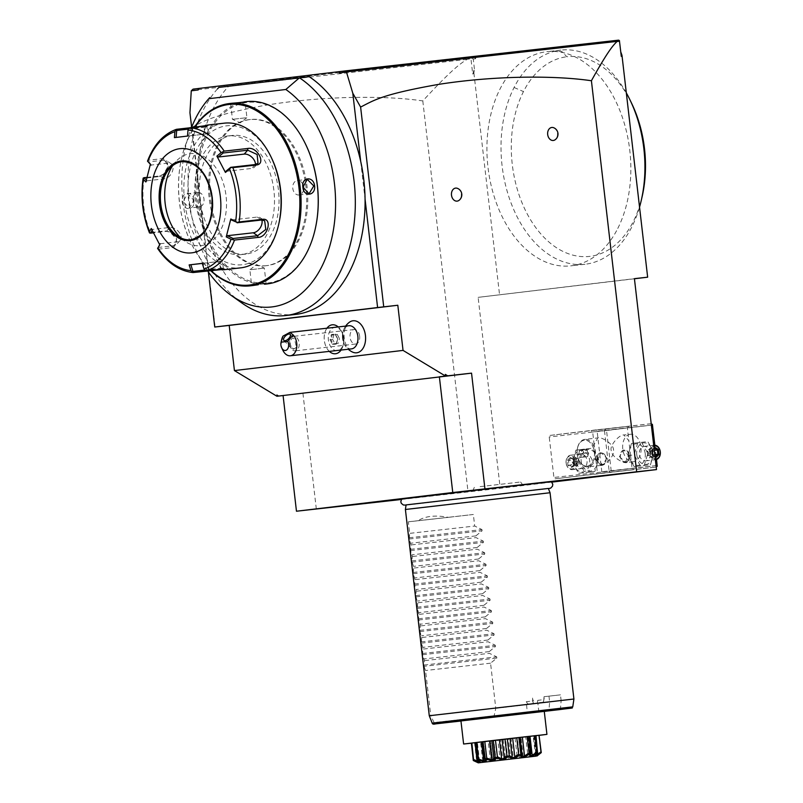 <?xml version="1.0" encoding="UTF-8"?>
<svg xmlns="http://www.w3.org/2000/svg" width="803" height="803" viewBox="0 0 803 803"><rect width="100%" height="100%" fill="white"/><g stroke="black" fill="none" stroke-linecap="round" stroke-linejoin="round"><path stroke-width="0.6" stroke-dasharray="4.01 3.01" d="M551.802 482.121L500.219 488.294L478.126 297.361L634.42 278.651M401.309 499.476L500.219 488.294M551.41 481.74L401.57 499.075M601.015 473.298L555.034 478.799L553.909 477.464L549.222 436.962L550.015 435.407L595.997 429.896L597.121 431.231L601.808 471.732L601.015 473.298L656.222 467.075L555.034 478.799M634.43 278.771L478.126 297.361M474.392 68.867L473.248 59.02L471.622 58.258L470.929 58.699L472.716 74.127L473.89 72.953L474.392 68.867L472.716 74.127M473.89 72.953L499.566 294.912M619.404 40.572L620.789 52.014M619.414 41.525L617.035 41.816L616.523 40.411L474.724 57.374L475.617 58.739L475.808 57.254M475.617 58.739L473.248 59.02M617.768 228.453A107.753 71.397 -96.4 0 0 619.725 110.182A107.753 71.397 -96.4 0 0 546.823 51.683A107.753 71.397 -96.4 0 0 499.998 89.073A107.753 71.397 -96.4 0 0 498.031 207.345A107.753 71.397 -96.4 0 0 570.933 265.843A107.753 71.397 -96.4 0 0 617.768 228.453M189.94 112.741L191.997 127.245C204.444 120.912 211.42 115.682 260.975 106.066C286.832 101.509 314.756 98.699 344.738 97.625C376.015 96.751 402.042 97.846 422.8 100.917C452.671 68.486 461.022 63.196 467.115 59.352L470.929 58.699M422.8 100.917L468.049 491.958M471.622 58.258L471.542 57.756L193.081 89.123M467.115 59.352L191.526 90.418M474.724 57.374L471.542 57.756M618.611 40.15L616.523 40.411M198.361 88.501L199.445 88.37L198.361 88.491M191.626 127.275L197.819 180.826A125.228 82.98 -96.4 0 1 228.574 86.343L309.205 76.686M199.445 88.37L198.18 89.976M295.454 314.445A125.228 82.98 -96.4 0 1 202.195 218.657A125.228 82.98 83.6 0 1 197.819 180.826L208.358 271.896M191.997 127.245L215.114 327.012M217.523 88.852A125.228 82.98 -96.4 0 0 241.613 302.821M228.574 86.343L218.817 87.437M207.676 270.912A115.14 76.295 83.6 0 1 191.526 127.516M267.138 265.602A73.535 48.722 83.6 0 1 266.907 265.632A73.535 48.722 83.6 0 1 210.286 198.18A73.535 48.722 83.6 0 1 250.235 119.517A73.535 48.722 83.6 0 1 250.456 119.496A73.535 48.722 83.6 0 1 307.077 186.938A73.535 48.722 83.6 0 1 267.138 265.602M266.054 265.723A73.535 48.722 83.6 0 1 265.823 265.753A73.535 48.722 83.6 0 1 209.202 198.301A73.535 48.722 83.6 0 1 249.151 119.637A73.535 48.722 83.6 0 1 249.372 119.617A73.535 48.722 83.6 0 1 305.993 187.059A73.535 48.722 83.6 0 1 266.054 265.723M305.702 144.44A90.859 60.205 -96.4 0 0 247.153 102.423A90.859 60.205 -96.4 0 0 197.819 199.837A90.859 60.205 -96.4 0 0 268.041 282.947A90.859 60.205 -96.4 0 0 315.218 229.026M246.411 101.63A91.733 60.787 -96.4 0 0 196.544 199.546A91.733 60.787 -96.4 0 0 266.917 283.951M210.657 270.641A91.733 60.787 83.6 0 1 191.174 243.199A91.733 60.787 83.6 0 1 181.598 158.211A91.733 60.787 83.6 0 1 194.446 127.185M232.278 103.216L238.501 102.714M258.275 284.734L252.513 285.567M193.884 200.288C193.292 190.06 180.906 191.475 182.181 201.603C183.265 211.771 195.651 210.356 193.884 200.288L187.772 193.643L182.994 201.513L189.508 208.097L193.834 200.288M264.458 283.85L253.447 284.884L266.064 283.268L266.737 283.78M251.088 285.587L251.62 284.945L253.447 284.884L253.075 285.507M210.958 270.621A90.859 60.205 83.6 0 1 190.984 242.807A90.859 60.205 83.6 0 1 181.508 158.633A90.859 60.205 83.6 0 1 194.748 127.145M246.039 254.059A59.703 39.558 83.6 0 1 245.859 254.089A59.703 39.558 83.6 0 1 199.877 199.325A59.703 39.558 83.6 0 1 232.318 135.456A59.703 39.558 83.6 0 1 232.499 135.436A59.703 39.558 83.6 0 1 278.47 190.191A59.703 39.558 83.6 0 1 246.039 254.059M241.482 254.581A59.703 39.558 83.6 0 1 241.301 254.601A59.703 39.558 83.6 0 1 195.33 199.837A59.703 39.558 83.6 0 1 227.761 135.968A59.703 39.558 83.6 0 1 227.942 135.948A59.703 39.558 83.6 0 1 273.923 190.702A59.703 39.558 83.6 0 1 241.482 254.581M271.695 158.311A69.891 46.313 -96.4 0 0 226.587 125.84A69.891 46.313 -96.4 0 0 188.635 200.77A69.891 46.313 -96.4 0 0 242.657 264.699A69.891 46.313 -96.4 0 0 278.982 223.063M224.087 123.19A72.802 48.24 -96.4 0 0 184.519 200.911A72.802 48.24 -96.4 0 0 240.378 267.891M189.277 127.858L194.607 127.165M193.252 272.538A72.802 48.24 83.6 0 1 158.954 249.111L173.819 247.434L176.71 239.133L169.925 231.987L165.197 230.913L150.332 232.589A72.802 48.24 83.6 0 1 144.048 178.276L158.914 176.6L163.431 174.371L168.228 166.08L163.531 158.492L148.665 160.168A72.802 48.24 83.6 0 1 176.68 129.283M147.501 161.162L148.665 160.168M188.083 129.153L204.715 126.543C207.836 126.402 207.616 126.643 204.042 127.275L188.183 129.062L187.611 136.048L207.766 133.79L206.903 126.623L207.997 125.328M205.036 125.991L204.715 126.543C207.836 126.402 207.616 126.643 204.042 127.275L204.835 134.111M202.246 263.344L204.614 270.591M204.494 270.029L220.353 268.242C223.977 268.061 224.258 268.272 221.186 268.875L204.434 270.109M224.649 269.256L223.284 268.252L221.186 268.875L221.548 269.256M158.954 249.111L157.589 248.388M157.98 247.485L173.839 245.698L176.479 244.493L176.419 238.521L170.507 232.278L166.351 231.354L153.363 232.81M149.539 232.96L150.332 232.589M144.048 178.276L143.185 178.075M146.929 177.363L159.938 175.897L163.892 173.95L168.088 166.713L166.763 160.751L163.942 160.178L148.083 161.965M150.422 164.083L151.044 165.067L168.269 163.129A8.733 5.681 124.3 0 1 171.19 163.772L166.763 160.751M150.352 164.344L151.044 165.067M207.766 133.79L174.422 137.624M188.183 129.062L188.173 128.48M202.336 263.344L222.491 261.085L202.266 263.424M190.793 239.766L191.004 239.746A39.317 26.047 -96.4 0 0 191.114 239.736A39.317 26.047 -96.4 0 0 212.474 197.668A39.317 26.047 -96.4 0 0 182.201 161.614A39.317 26.047 -96.4 0 0 182.1 161.624M172.645 165.689A46.303 30.685 83.6 0 1 175.586 161.855A46.303 30.685 83.6 0 1 190.291 153.664A46.303 30.685 83.6 0 1 226.075 196.022A46.303 30.685 83.6 0 1 200.931 245.658A46.303 30.685 83.6 0 1 184.489 240.98A46.303 30.685 83.6 0 1 180.775 237.899M255.434 164.525A8.733 5.651 -137.8 0 1 254.41 167.144A8.733 5.651 -137.8 0 1 251.68 168.449L225.794 171.36M231.425 219.972L257.311 217.061A8.733 5.681 -55.7 0 1 260.232 217.703A8.733 5.681 -55.7 0 1 261.838 219.992M159.767 244.845L160.148 243.751L159.646 244.614M160.148 243.751L177.363 241.803A8.733 5.651 42.2 0 0 180.093 240.509A8.733 5.651 42.2 0 0 178.949 232.087A8.733 5.651 42.2 0 0 169.885 227.46L152.66 229.397L152.128 230.32M151.245 228.504L152.66 229.397M145.865 181.98L147.039 180.785L146.307 180.023M147.039 180.785L164.254 178.848A8.733 5.681 124.3 0 0 172.043 172.264A8.733 5.681 124.3 0 0 171.19 163.772M243.51 102.262L232.489 103.778L245.156 102.493L245.688 101.851M231.997 103.256L232.489 103.778L230.712 104.169L230.039 103.667M230.692 104.159L232.448 119.336L240.187 122.849L246.922 117.67L232.448 119.336L246.922 117.67L245.156 102.483M303.574 189.709A7.277 5.45 -96.8 0 1 299.067 194.988A7.277 5.45 -96.8 0 1 292.784 188.374A7.277 5.45 83.2 0 1 297.341 180.534L307.268 179.34M302.962 184.6A7.277 5.45 83.2 0 0 297.341 180.534M266.084 283.288L264.328 268.102L256.589 264.589L249.863 269.778L264.328 268.102L249.863 269.778L251.62 284.955M199.435 206.913A7.277 5.45 83.2 0 1 193.152 200.288A7.277 5.45 -96.8 0 1 197.709 192.449A7.277 5.45 -96.8 0 1 203.992 199.074A7.277 5.45 83.2 0 1 199.435 206.913L189.508 208.097M360.688 161.343L365.064 199.164M620.548 51.372L621.291 56.351M553.759 127.757A6.554 4.908 -96.8 0 1 557.433 133.418A6.554 4.908 -96.8 0 1 555.194 139.722M457.58 188.404A6.554 4.908 -96.8 0 1 461.253 194.065A6.554 4.908 -96.8 0 1 459.005 200.369M445.344 374.399L444.581 376.185M283.088 395.558L302.932 393.319L283.078 395.518M302.932 393.319L316.322 509.042M276.925 396.25L276.724 394.584L277.878 396.14M279.093 396.009L276.724 394.584M343.754 338.113A11.674 7.739 -96.4 0 0 342.259 332.864A11.674 7.739 -96.4 0 0 332.934 327.985A11.674 7.739 -96.4 0 0 328.387 339.95A11.674 7.739 -96.4 0 0 335.503 350.509A11.674 7.739 -96.4 0 0 343.483 343.674A11.674 7.739 -96.4 0 0 343.754 338.113M349.225 322.374A16.11 10.67 -96.4 0 0 344.246 338.053A16.11 10.67 -96.4 0 0 352.577 352.095M342.971 335.263A14.564 9.646 -96.4 0 0 341.646 331.579A14.564 9.646 -96.4 0 0 338.234 326.931A14.564 9.646 -96.4 0 1 342.961 335.313L343.644 341.044A14.564 9.646 83.6 0 1 343.162 345.069A14.564 9.646 83.6 0 1 341.074 350.058A14.564 9.646 -96.4 0 0 343.624 340.994L343.644 341.044M332.281 324.803A14.564 9.646 -96.4 0 0 324.342 340.422A14.564 9.646 83.6 0 0 335.544 353.752M326.941 328.206A14.564 9.646 -96.4 0 0 329.32 351.383M342.961 335.313A14.544 9.636 -96.4 0 0 343.102 338.173A14.544 9.636 -96.4 0 0 343.624 340.994M348.883 325.737A11.654 7.719 -96.4 0 0 342.409 336.467A11.654 7.719 -96.4 0 0 342.52 338.234A11.654 7.719 83.6 0 0 342.791 339.87A17.475 17.475 0 0 0 348.241 349.255M351.493 348.883A11.654 7.719 83.6 0 1 342.791 339.87M282.897 350.349A11.654 7.719 83.6 0 1 281.411 345.109A11.654 7.719 83.6 0 1 281.682 339.559M296.458 347.167A4.366 2.038 136.6 0 1 293.015 349.104A4.366 2.038 136.6 0 1 292.995 349.114A4.366 2.038 136.6 0 1 291.78 348.783A4.366 2.038 136.6 0 1 291.499 347.759L294.129 348.984L296.458 347.167L294.47 338.896L292.954 338.274C291.268 338.454 290.365 340.392 290.244 344.085L291.499 347.759M289.582 344.166A7.277 4.828 -96.4 0 0 295.183 350.831A7.277 4.828 -96.4 0 0 299.158 343.022A7.277 4.828 -96.4 0 0 293.557 336.357A7.277 4.828 -96.4 0 0 289.582 344.166M359.634 336.216A7.277 4.828 -96.4 0 0 354.033 329.551A7.277 4.828 -96.4 0 0 350.058 337.36A7.277 4.828 -96.4 0 0 355.659 344.025A7.277 4.828 -96.4 0 0 359.634 336.216M337.742 338.816L335.242 334.028L331.398 334.49L330.063 339.739L330.936 339.639L333.145 343.875L336.547 343.473L337.732 338.826L335.513 334.58L332.121 334.992L330.936 339.639L332.673 339.438L334.881 343.684L332.562 344.527L333.145 343.875L336.547 343.473L336.397 344.065L337.732 338.826L339.468 338.625L337.25 334.389L333.857 334.791L332.673 339.438M331.398 334.49L333.857 334.791M335.242 334.028L335.513 334.58L335.242 334.028M334.881 343.684L338.284 343.272L339.468 338.625M337.25 334.389L335.513 334.58M338.284 343.272L336.547 343.473M615.439 40.531L617.035 41.816M631.68 103.436A100.475 66.579 83.6 0 0 566.838 56.762L562.09 51.723L555.636 50.99A107.753 71.397 -96.4 0 0 514.081 87.487A107.753 71.397 -96.4 0 0 512.123 205.759A107.753 71.397 -96.4 0 0 585.026 264.257A107.753 71.397 -96.4 0 0 631.861 226.868A107.753 71.397 83.6 0 0 639.539 207.104M555.636 50.99A107.753 71.397 83.6 0 1 560.916 50.097A107.753 71.397 83.6 0 1 626.32 92.887M642.159 196.514A100.475 66.579 83.6 0 1 548.329 241.482A100.475 66.579 83.6 0 1 523.476 91.582A100.475 66.579 -96.4 0 1 566.838 56.762M600.785 473.479L633.677 469.725L600.785 473.479M656.051 465.63L601.808 471.732M651.363 425.128L597.121 431.231M654.726 445.193L656.392 459.537M645.21 453.655A10.83 8.11 83.2 0 0 635.906 443.808A10.83 8.11 83.2 0 0 629.09 455.472A10.83 8.11 83.2 0 0 638.395 465.328A10.83 8.11 83.2 0 0 645.21 453.655M651.193 423.683L595.997 429.896M651.273 423.673L550.015 435.407M595.766 430.087L628.659 426.323L595.766 430.087M605.281 429.183L604.498 430.739L549.222 436.962M604.498 430.739L609.176 471.241L553.909 477.464M597.312 459.386A10.83 8.11 83.2 0 0 588.007 449.539A10.83 8.11 83.2 0 0 581.191 461.203A10.83 8.11 83.2 0 0 590.496 471.06A10.83 8.11 83.2 0 0 597.312 459.386M609.176 471.241L610.3 472.576M657.205 465.499L611.224 471.01L610.28 471.843M654.857 445.203L656.513 459.507M611.224 471.01L606.536 430.508L652.518 424.998M630.285 434.262A13.832 9.164 -96.4 0 0 622.767 449.058A13.832 9.164 -96.4 0 0 633.416 461.745A13.832 9.164 -96.4 0 0 633.457 461.745A13.832 9.164 -96.4 0 0 640.975 446.95A13.832 9.164 -96.4 0 0 630.325 434.252A13.832 9.164 -96.4 0 0 630.285 434.262L623.821 434.985L628.849 440.676L630.596 455.713L626.912 462.478L633.416 461.745M606.536 430.508L605.432 429.896M626.962 462.478C623.439 464.134 610.752 456.014 611.203 450.393C609.477 445.033 619.976 434.222 623.78 434.995L623.821 434.985M623.028 428.481L592.664 431.954L623.028 428.481M600.945 465.409C604.749 466.182 615.249 455.361 613.522 450.001C613.974 444.39 601.286 436.26 597.773 437.926L594.14 444.691L595.876 459.728L600.945 465.409M577.487 448.004A13.049 8.642 83.6 0 1 584.273 440.235A13.049 8.642 83.6 0 1 584.313 440.225A13.049 8.642 83.6 0 1 594.361 452.199A13.049 8.642 83.6 0 1 587.264 466.152A13.049 8.642 83.6 0 1 578.853 460.089A13.049 8.642 83.6 0 1 577.487 448.004L577.578 447.632A13.832 9.164 -96.4 0 1 584.765 439.392A13.832 9.164 83.6 0 1 584.805 439.382L597.773 437.926M601.698 471.913L632.061 468.44L601.698 471.913M619.414 456.656L625.427 462.126L628.518 455.632L623.971 449.981L619.414 456.656M606.988 458.212L602.431 464.877L597.884 459.236L600.975 452.731L606.988 458.212M577.578 447.632A13.832 9.164 -96.4 0 0 579.013 460.44A13.832 9.164 -96.4 0 0 587.906 466.874A13.832 9.164 -96.4 0 0 587.947 466.874A13.832 9.164 83.6 0 0 595.455 452.069A13.832 9.164 83.6 0 0 584.805 439.382M587.314 466.152A13.049 8.642 -96.4 0 0 594.401 452.189A13.049 8.642 -96.4 0 0 584.353 440.225A13.049 8.642 -96.4 0 0 584.313 440.225L584.353 440.225A13.049 8.642 83.6 0 0 577.227 454.187A13.049 8.642 83.6 0 0 587.274 466.152A13.049 8.642 83.6 0 1 587.274 466.152L587.224 466.162A13.049 8.642 83.6 0 1 587.224 466.162M584.012 449.74L586.772 449.409L588.579 452.862L587.615 456.636L584.845 456.967L583.048 453.524L584.012 449.74L579.676 450.222L582.446 449.891L584.243 453.344L583.279 457.128L580.509 457.459L578.712 454.006L579.676 450.222M586.772 449.409L582.446 449.891M583.048 453.524L578.712 454.006M584.845 456.967L580.509 457.459M587.615 456.636L583.279 457.128M588.579 452.862L584.243 453.344M606.064 458.322A6.113 4.577 -96.8 0 1 602.24 464.907A6.113 4.577 -96.8 0 1 596.96 459.346A6.113 4.577 -96.8 0 1 600.785 452.762A6.113 4.577 -96.8 0 1 606.064 458.322M597.372 459.296A5.822 4.366 83.2 0 0 602.37 464.596A5.822 4.366 83.2 0 0 606.034 458.322A5.822 4.366 83.2 0 0 601.035 453.022A5.822 4.366 83.2 0 0 597.372 459.296M629.442 455.522A6.113 4.577 -96.8 0 1 625.617 462.106A6.113 4.577 -96.8 0 1 620.338 456.546A6.113 4.577 -96.8 0 1 624.162 449.961A6.113 4.577 -96.8 0 1 629.442 455.522M629.03 455.572A5.822 4.366 -96.8 0 1 625.366 461.845A5.822 4.366 -96.8 0 1 620.358 456.546A5.822 4.366 -96.8 0 1 624.031 450.272A5.822 4.366 -96.8 0 1 629.03 455.572M598.566 459.256L592.223 448.245L582.205 449.369L578.541 461.504L584.885 472.515L594.893 471.391L598.566 459.256L592.293 460.009L585.949 448.997L575.942 450.122L572.268 462.257L578.612 473.268L588.629 472.144L592.293 460.009M588.629 472.144L594.893 471.391M573.523 462.126A10.83 8.11 83.2 0 0 582.827 471.973A10.83 8.11 83.2 0 0 589.643 460.31A10.83 8.11 83.2 0 0 580.338 450.453A10.83 8.11 83.2 0 0 573.523 462.126M576.163 461.825A7.277 5.45 -96.8 0 1 580.72 453.986A7.277 5.45 -96.8 0 1 587.003 460.601A7.277 5.45 -96.8 0 1 582.446 468.44A7.277 5.45 -96.8 0 1 576.163 461.825M585.949 448.997L592.223 448.245M575.942 450.122L582.205 449.369M572.268 462.257L578.541 461.504M578.612 473.268L584.885 472.515M566.105 463.03A7.277 5.45 -96.8 0 1 570.662 455.191A7.277 5.45 -96.8 0 1 576.945 461.805A7.277 5.45 83.2 0 1 572.388 469.645A7.277 5.45 83.2 0 1 566.105 463.03M566.175 463.03A6.554 4.908 83.2 0 0 571.796 468.982A6.554 4.908 83.2 0 0 575.922 461.926A6.554 4.908 -96.8 0 0 570.291 455.963A6.554 4.908 -96.8 0 0 566.175 463.03M567.42 460.29L570.451 457.349L574.075 459.537L574.677 464.666L571.646 467.607L568.012 465.419L567.42 460.29L568.514 460.591L571.043 458.142L574.065 459.968L574.557 464.244L572.037 466.694L569.006 464.867L568.514 460.591L573.201 460.029L577.257 461.735L575.721 457.58L573.201 460.029L573.693 464.305L577.257 461.735L576.715 466.131L572.037 466.694L571.646 467.607L572.037 466.694M568.012 465.419L573.693 464.305L576.715 466.131L579.244 463.682L577.257 461.735L578.752 459.406L574.075 459.537M574.677 464.666L579.244 463.682L578.752 459.406L575.721 457.58L571.043 458.142L570.451 457.349L571.043 458.142M631.499 443.477L627.836 455.612L634.179 466.613L644.197 465.489L647.86 453.354L641.517 442.343L631.499 443.477L637.773 442.724L634.109 454.859L640.453 465.87L650.46 464.736L654.134 452.601L647.79 441.6L637.773 442.724M627.836 455.612L634.109 454.859M634.179 466.613L640.453 465.87M641.517 442.343L647.79 441.6M647.86 453.354L654.134 452.601M644.197 465.489L650.46 464.736M636.759 454.558A10.83 8.11 83.2 0 0 646.064 464.405A10.83 8.11 83.2 0 0 652.879 452.741A10.83 8.11 83.2 0 0 643.574 442.895A10.83 8.11 83.2 0 0 636.759 454.558M650.229 453.043A7.277 5.45 83.2 0 0 643.946 446.418A7.277 5.45 83.2 0 0 639.399 454.257A7.277 5.45 83.2 0 0 645.682 460.882A7.277 5.45 83.2 0 0 650.229 453.043M643.946 446.418L653.692 445.253A7.277 5.45 83.2 0 0 649.456 453.053A7.277 5.45 -96.8 0 0 655.358 459.697L645.682 460.882M655.268 458.894A6.554 4.908 -96.8 0 1 650.48 452.932A6.554 4.908 83.2 0 1 653.783 446.066M654.003 447.984L651.725 450.192L652.317 455.331L654.997 456.505M652.317 455.331L655.047 456.977M651.725 450.192L652.337 454.899L647.65 455.462L649.145 453.133L649.687 448.726L652.709 450.553L654.284 450.363M654.776 454.639L653.2 454.829L649.145 453.133L652.709 450.553L653.2 454.829L650.671 457.278L647.65 455.462L647.158 451.186L649.687 448.726L654.425 448.204M654.064 448.465L651.845 450.624L647.158 451.186L649.145 453.133L650.671 457.278L655.409 456.676M423.914 502.678L548.349 488.445L423.914 502.678M405.405 509.483L550.055 492.741M544.203 698.118L543.3 702.645L537.237 703.328L538.151 703.217L537.769 700.336L543.812 699.654L544.043 696.703L560.464 694.846L561.136 700.638L573.914 699.011M544.043 696.703L560.464 694.846M460.952 721.014L544.283 711.428L527.38 713.315L526.276 701.712L527.872 704L533.694 703.348L532.319 701.029L526.276 701.712M543.812 699.654L543.27 702.645L535.189 703.619L532.71 699.493L532.319 701.029M532.71 699.493L532.55 698.078M548.971 696.221L549.643 702.013L548.981 709.792L548.047 710.986M544.253 711.237L538.873 711.93L544.263 711.328M527.38 713.315L460.942 720.883M538.151 703.217L526.366 704.622M538.873 711.93L537.869 703.247M559.55 709.611L560.484 708.417L561.136 700.638M533.694 703.348L535.189 703.619M526.648 704.592L534.637 703.679M527.872 704L528.615 704.361M537.769 700.336L537.237 703.328M543.31 702.193L537.498 702.856M539.415 735.327L471.15 743.227M522.602 757.811L528.595 754.188L527.671 753.515L523.235 756.536L520.886 756.807L519.21 754.509L517.283 737.917L539.405 735.227M536.002 735.608L533.794 735.849L536.002 735.578M529.016 736.381L528.324 736.451L529.016 736.361M520.093 737.385L522.281 756.456M482.764 741.711L483.286 741.661L482.764 741.721M475.386 742.594L477.353 742.373L475.386 742.614M471.391 743.096L474.794 742.715L471.401 743.126M471.491 743.126L476.751 742.534L474.553 742.805L476.47 759.387L480.174 762.669L476.47 759.387L478.959 761.605L478.116 761.696L473.409 759.708L471.15 743.156M485.373 762.097L483.577 758.604L484.43 761.003L482.764 761.194L477.584 759.267L475.667 742.675L474.553 742.805M475.667 742.675L517.283 737.917M520.886 756.807L518.678 737.736M519.21 754.509L518.306 755.402L520.635 758.042M513.077 758.925L518.306 755.402M518.086 755.422L517.002 754.76L515.074 738.178M517.002 754.76L513.328 757.691L511.12 738.619M513.328 757.691L510.688 758.002L508.48 738.931M510.688 758.002L507.476 755.874L505.559 739.282M507.476 755.874L506.512 756.767L510.859 759.186M502.879 760.1L506.512 756.767M506.281 756.797L505.147 756.135L503.22 739.553M505.147 756.135L502.718 758.925L500.51 739.854M502.718 758.925L500.098 759.226L497.89 740.145M500.098 759.226L495.712 757.229L493.785 740.637M495.712 757.229L494.819 758.112L500.691 760.361M493.263 761.204L494.819 758.112M494.598 758.142L493.534 757.47L491.617 740.878M493.534 757.47L492.681 760.07L490.472 740.998L492.681 760.07L490.402 760.331L488.194 741.259M490.402 760.331L485.323 758.403L483.406 741.811M485.323 758.403L484.621 759.277L491.356 761.425M481.539 742.022L483.496 758.965L481.659 742.012M484.43 761.003L482.222 741.932M482.764 761.194L480.565 742.113M477.584 759.267L477.153 760.1L483.978 762.248M478.959 761.605L476.751 742.534M478.116 761.696L475.908 742.614M473.409 759.708L473.328 760.511L479.461 762.74M473.067 759.748L476.932 761.806L474.724 742.725L476.912 761.706M476.932 761.806L474.794 742.715M477.002 761.786L473.318 759.678M478.437 760.321L476.38 742.504M479.562 761.455L477.353 742.373M478.498 760.381L477.303 759.176M485.494 760.732L483.286 741.661M530.532 755.533L528.324 736.451M533.794 735.849L536.002 754.93L537.92 752.17L535.4 755.673M536.745 753.947L534.647 735.759M541.322 751.819L538.03 754.73L535.822 735.658M538.03 754.73L535.762 735.668M537.97 754.75L541.071 751.879L539.154 735.287M541.071 751.879L536.906 756.075M535.31 756.285L540.971 752.682M540.931 752.692L538.693 735.357M540.61 751.939L536.374 754.961L534.176 735.879M536.374 754.961L535.4 755.081L533.192 736M535.4 755.081L537.087 752.381L535.169 735.789M534.969 755.493L534.497 756.386M530.331 756.888L536.645 753.224M536.524 753.244L535.872 752.531L533.945 735.939M535.872 752.531L531.235 755.583L529.026 736.512M531.235 755.583L529.468 755.794L527.26 736.722M529.468 755.794L527.571 736.702M527.782 736.672L529.769 753.806L529.488 753.294L528.775 754.168L528.846 757.068M527.671 753.515L525.744 736.923M523.235 756.536L521.027 737.465M544.283 711.428L494.869 717.199L494.136 715.814L434.082 722.58L435.607 723.864M418.012 520.766L448.355 517.343C435.226 514.924 425.118 516.068 418.012 520.766L408.336 521.799L409.671 533.363L409.259 539.004L411.016 544.936L410.594 550.577L412.351 556.509L411.788 560.916L413.485 566.356L413.274 573.713L415.031 579.656L414.609 585.287L416.165 589.502L415.954 596.86L417.701 602.802L417.289 608.433L419.046 614.375L418.483 618.782L420.18 624.212L419.969 631.58L421.726 637.512L421.304 643.153L422.86 647.359L422.649 654.716L424.396 660.658L423.984 666.289L496.826 658.089L490.563 663.178L495.782 708.306L494.136 715.814M495.782 708.306L549.643 702.013M496.826 658.089L496.686 656.864L489.428 653.341L424.396 660.658M422.649 654.716L495.491 646.515L489.228 651.604L489.428 653.341M495.491 646.515L495.351 645.291L488.083 641.768L423.061 649.085M421.304 643.153L494.146 634.942L487.883 640.041L488.083 641.768M494.146 634.942L494.006 633.718L486.748 630.194L421.726 637.512M419.969 631.58L492.811 623.379L486.548 628.468L486.748 630.194M492.811 623.379L492.671 622.144L485.403 618.621L420.381 625.938M418.634 620.006L491.476 611.806L485.213 616.895L485.403 618.621M491.476 611.806L491.326 610.571L484.068 607.048L419.046 614.375M417.289 608.433L490.131 600.232L483.868 605.321L484.068 607.048M490.131 600.232L489.991 599.008L482.733 595.475L417.701 602.802M415.954 596.86L488.796 588.659L482.533 593.748L482.733 595.475M488.796 588.659L488.656 587.435L481.388 583.901L416.366 591.229M414.609 585.287L487.451 577.086L481.188 582.175L481.388 583.901M487.451 577.086L487.311 575.861L480.053 572.338L415.031 579.656M413.274 573.713L486.116 565.513L479.853 570.602L480.053 572.338M486.116 565.513L485.976 564.288L478.718 560.765L413.686 568.082M411.939 562.15L484.781 553.94L478.518 559.029L478.718 560.765M484.781 553.94L484.631 552.715L477.373 549.192L412.351 556.509M410.594 550.577L483.436 542.376L477.173 547.465L477.373 549.192M483.436 542.376L483.296 541.142L476.038 537.619L411.016 544.936M409.259 539.004L482.101 530.803L475.838 535.892L476.038 537.619M482.101 530.803L481.961 529.568L474.693 526.045L409.671 533.363M448.355 517.343L473.358 514.482L474.693 526.045M423.984 666.289L425.54 670.505L430.759 715.624L429.274 715.754M434.082 722.58L430.759 715.624M490.563 663.178L425.54 670.505M489.228 651.604L424.205 658.932M487.883 640.041L422.86 647.359M486.548 628.468L421.525 635.785M485.213 616.895L420.18 624.212M483.868 605.321L418.845 612.639M482.533 593.748L417.51 601.066M481.188 582.175L416.165 589.502M479.853 570.602L414.83 577.929M478.518 559.029L413.485 566.356M477.173 547.465L412.15 554.783M475.838 535.892L410.815 543.209M408.336 521.799L473.358 514.482M480.114 486.638L520.595 482.001L480.114 486.638M191.536 127.607L192.539 128.651L193.332 135.486M204.775 126.021L204.042 127.275M221.357 269.276L220.353 268.242L219.56 261.397M208.178 270.762L208.85 269.617L208.067 262.772M173.819 247.434L173.839 245.698L177.363 241.803M165.197 230.913L166.351 231.354L169.885 227.46M158.914 176.6L159.938 175.897L164.254 178.848M163.531 158.492L163.942 160.178L168.269 163.129M190.913 239.756L190.913 239.756A39.317 26.047 -96.4 0 0 212.273 197.699A39.317 26.047 -96.4 0 0 182 161.634L182.201 161.614M255.213 164.555L251.68 168.449M257.311 217.061L261.627 220.012M182.181 201.603L182.994 201.513M330.063 339.739L332.562 344.527L336.397 344.065M514.081 87.487L523.476 91.582M434.102 722.951L432.185 723.122M572.76 706.851L560.484 708.417M548.981 709.792L494.698 716.135M423.843 665.065L496.686 656.864M422.508 653.491L495.351 645.291M421.163 641.918L494.006 633.718M419.828 630.345L492.671 622.144M418.483 618.782L491.326 610.571M417.148 607.209L489.991 599.008M415.813 595.635L488.656 587.435M414.468 584.062L487.311 575.861M413.133 572.489L485.976 564.288M411.788 560.916L484.631 552.715M410.453 549.342L483.296 541.142M409.118 537.779L481.961 529.568M265.823 265.753L266.907 265.632M241.301 254.601L245.859 254.089M227.942 135.948L232.499 135.436M176.71 239.133L176.419 238.521M169.925 231.987L170.507 232.278M168.228 166.08L168.088 166.713M223.324 268.302L222.491 261.085M177.162 235.751L184.489 240.98M169.594 168.58L175.586 161.855M254.41 167.144L258.024 163.16M264.659 220.725L260.232 217.703M180.093 240.509L176.479 244.493M299.067 194.988L309.004 193.804M197.709 192.449L187.772 193.643M249.372 119.617L250.456 119.496M342.259 332.864L341.646 331.579M343.483 343.674L343.162 345.069M345.641 326.098A17.475 17.475 0 0 0 342.409 336.467M290.174 334.349L294.47 338.896M294.129 348.984L292.995 349.114M283.82 340.352L291.78 348.783M354.033 329.551L293.557 336.357M355.659 344.025L295.183 350.831M335.263 334.449L337.551 338.846L336.327 343.664M560.916 50.097L546.823 51.683M585.026 264.257L570.933 265.843M628.659 426.323L627.374 427.939L628.849 440.676M630.596 455.713L632.061 468.44L633.677 469.725M594.14 444.691L592.664 431.954L591.048 430.679M595.876 459.728L597.352 472.455L596.067 474.071M600.905 465.409L587.906 466.874M580.72 453.986L570.662 455.191M582.446 468.44L572.388 469.645M571.846 466.794L574.416 464.295M574.386 464.375L573.864 459.888M573.904 459.948L570.833 458.091M654.987 456.415L652.488 454.92M652.538 454.98L652.016 450.493M651.986 450.563L654.074 448.546M406.047 505.107L548.429 488.636M535.832 735.658L538.03 754.629M478.407 762.83L476.922 761.645M480.023 761.696L477.454 759.307M536.826 756.075L538.01 754.589M474.312 487.361L472.977 490.442M520.595 482.001L522.602 484.701"/><path stroke-width="1.2" d="M198.361 88.491L198.18 89.976L191.275 90.799L193.081 89.133L346.535 70.764L346.695 71.848L617.156 41.395C613.532 44.948 608.574 49.846 591.409 80.742L636.659 471.773L656.503 469.584L551.802 482.121M636.659 471.773L452.762 492.53L296.468 511.23L401.309 499.476M406.047 505.107L403.407 505.017L401.339 503.371L400.807 501.815L401.57 499.075L502.889 487.11L551.41 481.74L552.775 484.239L552.514 486.146L550.717 488.094L548.429 488.636M516.379 485.484L472.977 490.442L516.379 485.484M656.503 469.584L634.42 278.651L647.65 277.186L634.43 278.771M647.65 277.186L621.964 55.236L621.291 56.351L619.404 40.572L618.611 40.15L346.525 70.764M620.789 52.014L621.964 55.236M340.161 71.527L339.599 73.053L346.695 71.848M339.599 73.053L339.077 71.648M591.409 80.742C572.559 78.021 550.015 76.847 523.787 77.198C494.307 77.73 466.021 80.109 438.94 84.325C381.074 94.493 373.716 100.536 360.617 107.06L352.808 93.248L346.515 72.22M352.808 93.248L360.688 161.343A125.228 82.98 -96.4 0 0 309.205 76.686L218.817 87.437A125.228 82.98 -96.4 0 0 217.523 88.852L218.817 87.437M191.275 90.799L189.94 112.741L191.626 127.275M208.358 271.896L214.742 327.032L229.206 325.426L234.426 370.574L276.925 396.25L283.088 395.558M285.697 315.539A125.228 82.98 -96.4 0 0 355.026 213.297A125.228 82.98 -96.4 0 0 299.449 77.791L285.838 89.484A115.14 76.295 83.6 0 1 330.535 243.309A115.14 76.295 83.6 0 1 231.033 295.283L241.613 302.821A125.228 82.98 -96.4 0 0 285.697 315.539L295.454 314.445A125.228 82.98 -96.4 0 0 365.064 199.164L377.601 307.539L397.816 305.25L403.046 350.399L445.535 376.075L445.344 374.399L447.703 375.824L471.542 373.144L484.932 488.856M360.688 161.343A125.228 82.98 83.6 0 1 365.064 199.164M285.838 89.484L208.75 98.709L209.724 97.615M231.033 295.283A115.14 76.295 83.6 0 1 207.676 270.912M191.526 127.516A115.14 76.295 83.6 0 1 208.75 98.709M315.218 229.026A90.859 60.205 -96.4 0 0 315.268 228.815A90.859 60.205 -96.4 0 0 305.792 144.63A90.859 60.205 -96.4 0 0 305.702 144.44M266.917 283.951A91.733 60.787 -96.4 0 0 267.218 283.921A91.733 60.787 -96.4 0 0 267.489 283.881A91.733 60.787 -96.4 0 0 315.177 229.236A91.733 60.787 -96.4 0 0 305.602 144.249A91.733 60.787 -96.4 0 0 246.682 101.6A91.733 60.787 -96.4 0 0 246.411 101.63M194.446 127.185A91.733 60.787 83.6 0 1 229.287 103.557A91.733 60.787 83.6 0 1 229.558 103.527A91.733 60.787 83.6 0 1 300.212 187.671A91.733 60.787 83.6 0 1 250.375 285.818A91.733 60.787 83.6 0 1 250.094 285.848A91.733 60.787 83.6 0 1 210.657 270.641M238.501 102.714L245.688 101.851M252.513 285.567L258.275 284.734M266.737 283.78L264.458 283.85M243.51 102.262L231.997 103.256M314.595 185.834C315.86 195.992 303.474 197.357 302.892 187.159C301.135 177.061 313.521 175.696 314.595 185.834L313.782 185.935L309.004 193.804L302.942 187.149L307.268 179.34L313.782 185.935M194.748 127.145A90.859 60.205 83.6 0 1 228.735 104.5A90.859 60.205 83.6 0 1 298.957 187.601A90.859 60.205 83.6 0 1 249.623 285.015A90.859 60.205 83.6 0 1 210.958 270.621M240.378 267.891A72.802 48.24 -96.4 0 0 240.599 267.861A72.802 48.24 -96.4 0 0 240.83 267.841A72.802 48.24 -96.4 0 0 278.671 224.469L278.982 223.063A69.891 46.313 -96.4 0 0 271.695 158.311L271.073 157.017A72.802 48.24 -96.4 0 0 224.308 123.16A72.802 48.24 -96.4 0 0 224.087 123.19M176.68 129.283L175.807 129.956L176.68 129.283L189.277 127.858M194.607 127.165L207.997 125.328M205.036 125.991L205.448 125.288C209.051 125.087 208.83 125.338 204.775 126.021L189.92 127.697A72.802 48.24 83.6 0 1 224.218 151.125L247.746 148.475C257.331 146.377 266.536 164.143 256.368 164.996L232.84 167.646A72.802 48.24 83.6 0 1 239.123 221.959L262.651 219.309C272.749 217.874 267.851 237.327 258.034 237.417L234.506 240.067A72.802 48.24 83.6 0 1 206.491 270.952L221.357 269.276C225.452 269.055 225.733 269.276 222.18 269.938L240.599 267.861M224.649 269.256L193.252 272.538L192.248 272.066L193.252 272.538M176.118 137.423L176.68 130.437L175.807 129.956L174.913 131.652A70.644 46.815 -96.4 0 0 147.903 161.433L147.501 161.162C153.754 144.711 163.38 134.111 176.359 129.343M146.307 180.023L144.078 177.684L143.185 178.075L143.335 179.33L145.865 181.98L150.422 164.083L147.501 161.162L151.044 165.067M176.68 130.437L188.083 129.153M278.671 224.469A72.802 48.24 -96.4 0 0 271.073 157.017M206.491 270.952L204.614 270.591L204.072 269.055A70.644 46.815 -96.4 0 0 231.083 239.274L234.506 240.067M204.434 270.109L192.991 271.404L192.248 272.066L190.984 270.621L189.147 264.91L202.246 263.344L204.072 269.055M160.148 243.751L157.92 248.027A70.644 46.815 -96.4 0 0 190.984 270.621M157.589 248.388L159.767 244.845L151.245 228.504L149.398 231.696L149.539 232.96L150.492 233.141L152.128 230.32M153.363 232.81L150.492 233.141M143.185 178.075L143.335 179.33A70.644 46.815 -96.4 0 0 149.398 231.696L149.539 232.96M144.078 177.684L146.929 177.363M179.832 148.685A52.426 34.73 -96.4 0 0 151.365 204.885A52.426 34.73 -96.4 0 0 191.877 252.835A52.426 34.73 -96.4 0 0 220.343 196.635A52.426 34.73 -96.4 0 0 179.832 148.685M224.218 151.125L221.066 152.68A70.644 46.815 -96.4 0 0 187.992 130.086L187.511 136.058L174.422 137.624L174.913 131.652M187.992 130.086L188.173 128.48L189.92 127.697M239.123 221.959L237.236 222.471L235.64 221.377A70.644 46.815 -96.4 0 0 229.588 169.001L225.422 172.454L216.89 156.123L218.306 157.017L223.194 152.982L222.822 152.148M223.194 152.982L247.725 150.211L257.121 154.477L258.024 163.16L255.213 164.555L230.682 167.325L232.84 167.646M229.588 169.001L230.883 167.586M231.083 239.274L226.235 236.885L230.802 218.988L231.425 219.972L237.236 222.471M237.096 222.772L261.627 220.012L264.659 220.725L265.803 229.437L257.622 235.731L233.091 238.491L232.92 239.374M226.235 236.885L227.41 235.701L253.296 232.78A8.733 5.681 -55.7 0 0 260.082 228.012A8.733 5.681 -55.7 0 0 261.838 219.992M233.091 238.491L227.41 235.701M230.802 218.988L235.64 221.377M216.89 156.123L221.066 152.68M192.991 271.404L190.843 264.719L202.266 263.424M189.147 264.91L190.843 264.719M182.1 161.624A39.317 26.047 -96.4 0 0 182.08 161.624A39.317 26.047 -96.4 0 0 169.594 168.58A39.317 26.047 -96.4 0 0 177.162 235.751A39.317 26.047 -96.4 0 0 191.004 239.746M180.775 237.899A46.303 30.685 83.6 0 1 172.645 165.689M218.306 157.017L244.192 154.106A8.733 5.651 -137.8 0 1 251.851 157.187A8.733 5.651 -137.8 0 1 255.434 164.525M230.682 167.325L225.794 171.36L225.422 172.454M302.962 184.6A7.277 5.45 83.2 0 1 303.624 187.149A7.277 5.45 -96.8 0 1 303.574 189.709M360.617 107.06L383.724 306.836M619.504 40.913L617.156 41.395M547.686 134.513A6.554 4.908 -96.8 0 1 553.759 127.757A6.936 6.936 0 0 1 555.194 139.722A6.554 4.908 -96.8 0 1 547.686 134.513M451.497 195.169A6.554 4.908 -96.8 0 1 457.58 188.404A6.936 6.936 0 0 1 459.005 200.369A6.554 4.908 -96.8 0 1 451.497 195.169M447.703 375.824L439.371 376.808L452.762 492.53M445.535 376.075L444.581 376.185M471.542 373.144L277.878 396.14M234.426 370.574L403.046 350.399M283.078 395.518L296.468 511.23M229.206 325.426L397.816 305.25M214.742 327.032L377.601 307.539M348.241 349.255A17.475 17.475 0 0 0 352.577 352.095A16.11 10.67 -96.4 0 0 365.445 335.524A16.11 10.67 -96.4 0 0 349.225 322.374A17.475 17.475 0 0 0 345.641 326.098M332.291 324.803L332.271 324.813A14.564 9.646 -96.4 0 1 338.214 326.941A14.564 9.646 -96.4 0 0 332.291 324.803A14.564 9.646 -96.4 0 0 332.281 324.803A14.564 9.646 -96.4 0 0 326.941 328.206M329.32 351.383A14.564 9.646 -96.4 0 0 335.524 353.752A14.564 9.646 -96.4 0 0 341.054 350.058A14.564 9.646 83.6 0 1 335.554 353.742A14.564 9.646 83.6 0 1 335.544 353.752M287.725 341.385L293.145 334.911A11.654 7.719 83.6 0 1 296.739 343.272A11.654 7.719 83.6 0 1 290.375 355.769L351.493 348.883A11.654 7.719 83.6 0 0 357.857 336.397A11.654 7.719 -96.4 0 0 348.883 325.737L289.943 332.372L283.007 336.116L281.09 342.188A5.822 3.854 -96.4 0 0 281.04 342.369A5.822 3.854 -96.4 0 0 281.652 347.759A5.822 3.854 -96.4 0 0 287.173 349.536A5.822 3.854 -96.4 0 0 287.725 341.385L281.09 342.188M290.375 355.769A11.654 7.719 83.6 0 1 282.897 350.349L281.652 347.759M281.04 342.369L281.682 339.559A11.654 7.719 83.6 0 1 283.007 336.116M293.145 334.911L289.943 332.372M288.939 334.028A4.366 2.038 136.6 0 1 290.174 334.349A4.366 2.038 136.6 0 1 289.221 337.943A4.366 2.038 136.6 0 1 285.055 340.683A4.366 2.038 136.6 0 1 283.82 340.352A4.366 2.038 136.6 0 1 284.774 336.758A4.366 2.038 136.6 0 1 288.939 334.028M626.32 92.887A107.753 71.397 83.6 0 1 630.124 100.194A107.753 71.397 83.6 0 1 641.356 200.017A107.753 71.397 83.6 0 1 639.539 207.104M630.124 100.194L631.68 103.436A100.475 66.579 83.6 0 1 642.159 196.514L641.356 200.017M656.292 467.075L657.225 466.232L656.513 459.507M656.392 459.537L657.085 465.509L656.051 465.63M657.085 465.509L657.225 466.232M654.726 445.193L652.397 425.008L651.363 425.128M652.397 425.008L651.193 423.683M652.377 424.285L654.857 445.203M655.74 459.677A7.277 5.45 -96.8 0 1 655.358 459.697L655.74 459.677A7.277 5.45 -96.8 0 0 660.297 451.838A7.277 5.45 83.2 0 0 654.013 445.213A7.277 5.45 83.2 0 0 653.692 445.263L654.013 445.213M653.783 446.066A6.554 4.908 83.2 0 1 660.227 451.838A6.554 4.908 -96.8 0 1 655.268 458.894M655.047 456.977L655.951 457.519L658.982 454.578L658.39 449.449L657.386 449.991L654.425 448.204M658.982 454.578L657.888 454.267L657.386 449.991L654.284 450.363M655.951 457.519L655.358 456.726L655.951 457.519M658.39 449.449L654.756 447.261L654.064 448.465M654.003 447.984L654.756 447.261L654.365 448.174M654.776 454.639L657.888 454.267L655.409 456.676M548.389 488.555L550.055 492.741L405.405 509.483L429.274 715.754L432.185 723.122L572.76 706.851L573.914 699.011L429.274 715.744M548.399 710.866L544.283 711.428M544.263 711.328L559.561 709.601C579.495 707.021 569.166 708.818 572.76 706.851M471.391 719.578L544.253 711.237L546.933 734.374L463.612 744.01L460.942 720.883L471.391 719.578M432.185 723.122C432.436 724.165 433.57 724.416 435.587 723.874L460.952 721.014M471.15 743.227L463.612 744.01M539.415 735.327L546.933 734.374M536.243 754.569L536.856 754.84L540.981 751.849L539.054 735.257L541.272 752.612L535.782 756.165L478.277 762.85L535.782 756.165M539.054 735.257L529.016 736.381M529.86 756.817L530.121 753.826L530.974 753.314L529.016 736.361L495.471 740.205L475.386 742.594L477.303 759.176L480.746 762.519M475.386 742.614L471.391 743.096L473.318 759.678L478.277 762.85L473.288 760.511L471.401 743.126M479.923 762.629L473.589 760.431M473.64 760.431L471.863 743.026M473.78 759.618L478.588 761.575L478.437 760.321M478.588 761.575L479.562 761.455L478.498 760.381M484.912 762.017L477.926 759.899M478.046 759.879L478.518 759.036L476.601 742.444M478.518 759.036L483.727 760.943L481.519 741.872M483.727 760.943L485.494 760.732L482.974 741.681M482.764 741.711L484.751 758.845L484.902 758.273L485.795 758.955L486.397 761.836M492.63 761.103L485.795 758.955M485.976 758.935L486.718 758.052L484.801 741.46M486.718 758.052L491.737 759.999L489.529 740.918M491.737 759.999L494.076 759.718L491.868 740.647M494.076 759.718L495.18 757.058L493.263 740.466M495.18 757.058L496.264 757.721L494.598 760.863M502.166 759.979L496.264 757.721M496.485 757.701L497.388 756.797L495.471 740.205M497.388 756.797L501.634 758.835L499.436 739.764M501.634 758.835L504.274 758.534L502.066 739.453M504.274 758.534L506.914 755.693L504.997 739.101M506.914 755.693L508.058 756.356L504.384 759.728M512.354 758.805L508.058 756.356M508.289 756.326L509.243 755.422L507.325 738.83M509.243 755.422L512.254 757.61L510.046 738.529M512.254 757.61L514.864 757.309L512.655 738.238M514.864 757.309L518.678 754.338L516.761 737.746M518.678 754.338L519.752 755.001L514.552 758.554M521.97 757.701L519.752 755.001M519.973 754.981L520.846 754.087L518.929 737.505M520.846 754.087L522.281 756.456L524.56 756.205L522.351 737.124M520.093 737.385L522.281 756.456M524.56 756.205L529.057 753.154L527.139 736.572M529.057 753.154L529.95 753.846L523.887 757.49M529.99 736.271L532.198 755.342L530.532 755.533L528.886 736.371M532.198 755.342L536.805 752.291L534.888 735.709M536.805 752.291L537.408 753.013L531.255 756.657M535.4 755.673L537.408 753.013M537.528 753.003L536.002 735.578M536.856 754.84L536.745 753.947M540.981 751.849L541.242 752.612M536.916 756.065L541.272 752.612M222.18 269.938L221.548 269.256M247.746 148.475L247.725 150.211L244.192 154.106M256.368 164.996L255.213 164.555M262.651 219.309L261.627 220.012M258.034 237.417L257.622 235.731L253.296 232.78M181.257 160.981A40.04 26.529 -96.4 0 0 159.506 203.912A40.04 26.529 -96.4 0 0 190.462 240.539A40.04 26.529 -96.4 0 0 212.203 197.608A40.04 26.529 -96.4 0 0 181.257 160.981M190.913 239.756C206.22 235.64 213.237 221.487 211.982 197.297C207.545 173.93 197.548 162.035 182 161.634A39.317 26.047 -96.4 0 0 181.879 161.644A39.317 26.047 -96.4 0 0 160.52 203.701A39.317 26.047 -96.4 0 0 190.793 239.766A39.317 26.047 -96.4 0 0 190.913 239.756L190.793 239.766M435.607 723.864L559.55 709.611M267.218 283.921L264.498 284.222M252.804 285.537L250.094 285.848M246.682 101.6L243.971 101.901M232.278 103.216L229.558 103.527M224.308 123.16L205.668 125.268M192.951 272.548C179.22 270.972 167.436 262.922 157.599 248.408M149.398 232.679C142.573 215.144 140.485 197.046 143.115 178.376M655.569 456.777L654.987 456.415M406.087 504.906L548.349 488.445M406.057 505.027L405.405 509.483M550.055 492.741L573.914 699.011"/></g></svg>
